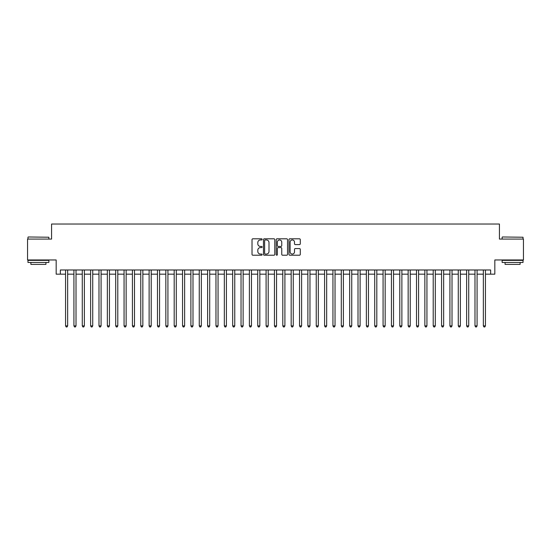 <?xml version="1.0" encoding="UTF-8"?>
<svg xmlns="http://www.w3.org/2000/svg" width="551" height="551" viewBox="0 0 551 551"><rect width="100%" height="100%" fill="white"/><g stroke="black" fill="none" stroke-linecap="round" stroke-linejoin="round"><path stroke-width="0.83" d="M262.131 239.382A0.572 0.572 0 0 0 261.56 238.803L252.84 238.803A0.82 0.82 0 0 0 252.021 239.623L252.021 254.39A0.82 0.82 0 0 0 252.84 255.209L261.56 255.209A0.572 0.572 0 0 0 262.131 254.638A0.572 0.572 0 0 0 261.56 254.059L260.43 254.059A2.624 2.624 0 0 1 257.806 251.435L257.806 250.209A2.624 2.624 0 0 1 260.43 247.585L261.56 247.585A0.572 0.572 0 0 0 262.131 247.006A0.572 0.572 0 0 0 261.56 246.435L260.43 246.435A2.624 2.624 0 0 1 257.806 243.811L257.806 242.578A2.624 2.624 0 0 1 260.43 239.954L261.56 239.954A0.572 0.572 0 0 0 262.131 239.382M299.469 244.589A0.82 0.82 0 0 0 300.288 243.769L300.288 239.623A0.82 0.82 0 0 0 299.469 238.803L289.792 238.803A0.82 0.82 0 0 0 288.972 239.623L288.972 254.39A0.82 0.82 0 0 0 289.792 255.209L299.469 255.209A0.82 0.82 0 0 0 300.288 254.39L300.288 249.389A0.82 0.82 0 0 0 299.469 248.563L295.329 248.563A0.82 0.82 0 0 0 294.51 249.389L294.51 251.869A2.197 2.197 0 0 1 292.312 254.059A2.197 2.197 0 0 1 290.122 251.869L290.122 242.151A2.197 2.197 0 0 1 292.312 239.954A2.197 2.197 0 0 1 294.51 242.151L294.51 243.769A0.82 0.82 0 0 0 295.329 244.589L299.469 244.589M60.348 274.164L60.348 269.983L490.652 269.983L490.652 274.164L494.832 274.164L494.832 259.962L523.45 259.962L523.45 239.072L499.426 239.072L499.426 224.03L51.574 224.03L51.574 239.072L27.55 239.072L27.55 259.962L56.168 259.962L56.168 274.164L65.569 274.164M274.784 239.623A0.82 0.82 0 0 0 273.964 238.803L264.287 238.803A0.82 0.82 0 0 0 263.468 239.623L263.468 254.39A0.82 0.82 0 0 0 264.287 255.209L273.964 255.209A0.82 0.82 0 0 0 274.784 254.39L274.784 239.623M277.036 238.803L286.713 238.803A0.82 0.82 0 0 1 287.532 239.623L287.532 254.39A0.82 0.82 0 0 1 286.713 255.209L282.573 255.209A0.82 0.82 0 0 1 281.754 254.39L281.754 248.405A0.82 0.82 0 0 0 280.934 247.585L278.186 247.585A0.82 0.82 0 0 0 277.367 248.405L277.367 254.638A0.572 0.572 0 0 1 276.795 255.209A0.572 0.572 0 0 1 276.216 254.638L276.216 239.623A0.82 0.82 0 0 1 277.036 238.803M67.656 274.164L73.924 274.164M76.01 274.164L82.278 274.164M84.365 274.164L90.633 274.164M92.726 274.164L98.987 274.164M101.081 274.164L107.349 274.164M109.435 274.164L115.703 274.164M117.79 274.164L124.058 274.164M126.145 274.164L132.412 274.164M134.499 274.164L140.767 274.164M142.854 274.164L149.121 274.164M151.215 274.164L157.476 274.164M159.57 274.164L165.837 274.164M167.924 274.164L174.192 274.164M176.279 274.164L182.546 274.164M184.633 274.164L190.901 274.164M192.988 274.164L199.255 274.164M201.342 274.164L207.61 274.164M209.704 274.164L215.964 274.164M218.058 274.164L224.326 274.164M226.413 274.164L232.68 274.164M234.767 274.164L241.035 274.164M243.122 274.164L249.389 274.164M251.476 274.164L257.744 274.164M259.831 274.164L266.099 274.164M268.192 274.164L274.453 274.164M276.547 274.164L282.808 274.164M284.901 274.164L291.169 274.164M293.256 274.164L299.524 274.164M301.611 274.164L307.878 274.164M309.965 274.164L316.233 274.164M318.32 274.164L324.587 274.164M326.674 274.164L332.942 274.164M335.036 274.164L341.296 274.164M343.39 274.164L349.658 274.164M351.745 274.164L358.012 274.164M360.099 274.164L366.367 274.164M368.454 274.164L374.721 274.164M376.808 274.164L383.076 274.164M385.163 274.164L391.43 274.164M393.524 274.164L399.785 274.164M401.879 274.164L408.146 274.164M410.233 274.164L416.501 274.164M418.588 274.164L424.855 274.164M426.942 274.164L433.21 274.164M435.297 274.164L441.565 274.164M443.651 274.164L449.919 274.164M452.013 274.164L458.274 274.164M460.367 274.164L466.635 274.164M468.722 274.164L474.99 274.164M477.076 274.164L483.344 274.164M485.431 274.164L490.652 274.164M265.189 239.954A0.572 0.572 0 0 0 264.611 240.525L264.611 253.488A0.572 0.572 0 0 0 265.189 254.059L266.374 254.059A2.624 2.624 0 0 0 268.998 251.435L268.998 242.578A2.624 2.624 0 0 0 266.374 239.954L265.189 239.954M281.754 242.192A2.197 2.197 0 0 0 279.557 239.995A2.197 2.197 0 0 0 277.367 242.192L277.367 245.615A0.82 0.82 0 0 0 278.186 246.435L280.934 246.435A0.82 0.82 0 0 0 281.754 245.615L281.754 242.192M67.656 269.983L67.656 325.882L65.569 325.882L65.569 269.983M67.656 325.882L67.029 326.97L66.196 326.97L65.569 325.882M28.218 236.978L48.86 237.233L28.218 236.978M38.412 262.462L27.97 262.462L27.97 260.375L48.86 260.375L48.86 262.462L38.412 262.462M45.933 262.462L45.933 264.39L30.89 264.39L30.89 262.462M502.395 236.978L523.03 237.233L502.395 236.978M512.588 262.462L502.14 262.462L502.14 260.375L523.03 260.375L523.03 262.462L512.588 262.462M520.11 262.462L520.11 264.39L505.067 264.39L505.067 262.462M76.01 269.983L76.01 325.882L73.924 325.882L73.924 269.983M76.01 325.882L75.384 326.97L74.55 326.97L73.924 325.882M84.365 269.983L84.365 325.882L82.278 325.882L82.278 269.983M84.365 325.882L83.738 326.97L82.905 326.97L82.278 325.882M92.726 269.983L92.726 325.882L90.633 325.882L90.633 269.983M92.726 325.882L92.1 326.97L91.259 326.97L90.633 325.882M101.081 269.983L101.081 325.882L98.987 325.882L98.987 269.983M101.081 325.882L100.454 326.97L99.614 326.97L98.987 325.882M109.435 269.983L109.435 325.882L107.349 325.882L107.349 269.983M109.435 325.882L108.809 326.97L107.968 326.97L107.349 325.882M117.79 269.983L117.79 325.882L115.703 325.882L115.703 269.983M117.79 325.882L117.163 326.97L116.33 326.97L115.703 325.882M126.145 269.983L126.145 325.882L124.058 325.882L124.058 269.983M126.145 325.882L125.518 326.97L124.684 326.97L124.058 325.882M134.499 269.983L134.499 325.882L132.412 325.882L132.412 269.983M134.499 325.882L133.872 326.97L133.039 326.97L132.412 325.882M142.854 269.983L142.854 325.882L140.767 325.882L140.767 269.983M142.854 325.882L142.227 326.97L141.393 326.97L140.767 325.882M151.215 269.983L151.215 325.882L149.121 325.882L149.121 269.983M151.215 325.882L150.588 326.97L149.748 326.97L149.121 325.882M159.57 269.983L159.57 325.882L157.476 325.882L157.476 269.983M159.57 325.882L158.943 326.97L158.103 326.97L157.476 325.882M167.924 269.983L167.924 325.882L165.837 325.882L165.837 269.983M167.924 325.882L167.297 326.97L166.457 326.97L165.837 325.882M176.279 269.983L176.279 325.882L174.192 325.882L174.192 269.983M176.279 325.882L175.652 326.97L174.819 326.97L174.192 325.882M184.633 269.983L184.633 325.882L182.546 325.882L182.546 269.983M184.633 325.882L184.006 326.97L183.173 326.97L182.546 325.882M192.988 269.983L192.988 325.882L190.901 325.882L190.901 269.983M192.988 325.882L192.361 326.97L191.528 326.97L190.901 325.882M201.342 269.983L201.342 325.882L199.255 325.882L199.255 269.983M201.342 325.882L200.716 326.97L199.882 326.97L199.255 325.882M209.704 269.983L209.704 325.882L207.61 325.882L207.61 269.983M209.704 325.882L209.077 326.97L208.237 326.97L207.61 325.882M218.058 269.983L218.058 325.882L215.964 325.882L215.964 269.983M218.058 325.882L217.431 326.97L216.591 326.97L215.964 325.882M226.413 269.983L226.413 325.882L224.326 325.882L224.326 269.983M226.413 325.882L225.786 326.97L224.946 326.97L224.326 325.882M234.767 269.983L234.767 325.882L232.68 325.882L232.68 269.983M234.767 325.882L234.141 326.97L233.307 326.97L232.68 325.882M243.122 269.983L243.122 325.882L241.035 325.882L241.035 269.983M243.122 325.882L242.495 326.97L241.662 326.97L241.035 325.882M251.476 269.983L251.476 325.882L249.389 325.882L249.389 269.983M251.476 325.882L250.85 326.97L250.016 326.97L249.389 325.882M259.831 269.983L259.831 325.882L257.744 325.882L257.744 269.983M259.831 325.882L259.204 326.97L258.371 326.97L257.744 325.882M268.192 269.983L268.192 325.882L266.099 325.882L266.099 269.983M268.192 325.882L267.566 326.97L266.725 326.97L266.099 325.882M276.547 269.983L276.547 325.882L274.453 325.882L274.453 269.983M276.547 325.882L275.92 326.97L275.08 326.97L274.453 325.882M284.901 269.983L284.901 325.882L282.808 325.882L282.808 269.983M284.901 325.882L284.275 326.97L283.434 326.97L282.808 325.882M293.256 269.983L293.256 325.882L291.169 325.882L291.169 269.983M293.256 325.882L292.629 326.97L291.796 326.97L291.169 325.882M301.611 269.983L301.611 325.882L299.524 325.882L299.524 269.983M301.611 325.882L300.984 326.97L300.15 326.97L299.524 325.882M309.965 269.983L309.965 325.882L307.878 325.882L307.878 269.983M309.965 325.882L309.338 326.97L308.505 326.97L307.878 325.882M318.32 269.983L318.32 325.882L316.233 325.882L316.233 269.983M318.32 325.882L317.693 326.97L316.859 326.97L316.233 325.882M326.674 269.983L326.674 325.882L324.587 325.882L324.587 269.983M326.674 325.882L326.054 326.97L325.214 326.97L324.587 325.882M335.036 269.983L335.036 325.882L332.942 325.882L332.942 269.983M335.036 325.882L334.409 326.97L333.569 326.97L332.942 325.882M343.39 269.983L343.39 325.882L341.296 325.882L341.296 269.983M343.39 325.882L342.763 326.97L341.923 326.97L341.296 325.882M351.745 269.983L351.745 325.882L349.658 325.882L349.658 269.983M351.745 325.882L351.118 326.97L350.284 326.97L349.658 325.882M360.099 269.983L360.099 325.882L358.012 325.882L358.012 269.983M360.099 325.882L359.472 326.97L358.639 326.97L358.012 325.882M368.454 269.983L368.454 325.882L366.367 325.882L366.367 269.983M368.454 325.882L367.827 326.97L366.994 326.97L366.367 325.882M376.808 269.983L376.808 325.882L374.721 325.882L374.721 269.983M376.808 325.882L376.181 326.97L375.348 326.97L374.721 325.882M385.163 269.983L385.163 325.882L383.076 325.882L383.076 269.983M385.163 325.882L384.543 326.97L383.703 326.97L383.076 325.882M393.524 269.983L393.524 325.882L391.43 325.882L391.43 269.983M393.524 325.882L392.897 326.97L392.057 326.97L391.43 325.882M401.879 269.983L401.879 325.882L399.785 325.882L399.785 269.983M401.879 325.882L401.252 326.97L400.412 326.97L399.785 325.882M410.233 269.983L410.233 325.882L408.146 325.882L408.146 269.983M410.233 325.882L409.607 326.97L408.773 326.97L408.146 325.882M418.588 269.983L418.588 325.882L416.501 325.882L416.501 269.983M418.588 325.882L417.961 326.97L417.128 326.97L416.501 325.882M426.942 269.983L426.942 325.882L424.855 325.882L424.855 269.983M426.942 325.882L426.316 326.97L425.482 326.97L424.855 325.882M435.297 269.983L435.297 325.882L433.21 325.882L433.21 269.983M435.297 325.882L434.67 326.97L433.837 326.97L433.21 325.882M443.651 269.983L443.651 325.882L441.565 325.882L441.565 269.983M443.651 325.882L443.032 326.97L442.191 326.97L441.565 325.882M452.013 269.983L452.013 325.882L449.919 325.882L449.919 269.983M452.013 325.882L451.386 326.97L450.546 326.97L449.919 325.882M460.367 269.983L460.367 325.882L458.274 325.882L458.274 269.983M460.367 325.882L459.741 326.97L458.9 326.97L458.274 325.882M468.722 269.983L468.722 325.882L466.635 325.882L466.635 269.983M468.722 325.882L468.095 326.97L467.262 326.97L466.635 325.882M477.076 269.983L477.076 325.882L474.99 325.882L474.99 269.983M477.076 325.882L476.45 326.97L475.616 326.97L474.99 325.882M485.431 269.983L485.431 325.882L483.344 325.882L483.344 269.983M485.431 325.882L484.804 326.97L483.971 326.97L483.344 325.882M27.97 239.072L27.97 237.233M32.729 260.375L32.729 259.962M44.094 260.375L44.094 259.962M48.86 239.072L48.86 237.233M502.14 239.072L502.14 237.233M506.906 260.375L506.906 259.962M518.271 260.375L518.271 259.962M523.03 239.072L523.03 237.233"/></g></svg>
